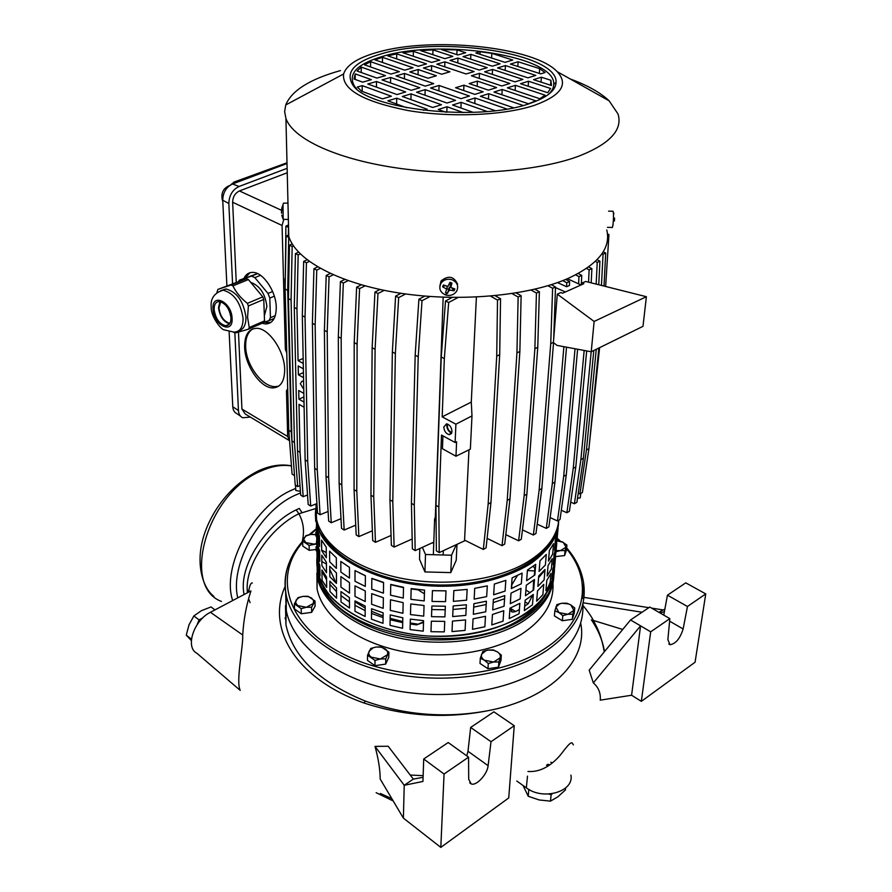 <?xml version="1.0" encoding="UTF-8"?>
<svg xmlns="http://www.w3.org/2000/svg" width="892" height="892" viewBox="0 0 892 892"><rect width="100%" height="100%" fill="white"/><g stroke="black" fill="none" stroke-linecap="round" stroke-linejoin="round"><path stroke-width="1.34" d="M285.496 605.59L285.919 624.634C292.565 656.545 319.013 682.023 365.274 701.067C404.957 715.172 445.599 718.428 487.21 710.846C445.576 718.885 404.489 716.265 363.969 702.985C295.966 678.79 266.072 628.737 285.094 586.501M545.346 666.759C507.515 692.181 442.688 701.647 387.128 688.814C331.49 676.002 292.152 643.31 286.131 609.905L285.641 591.931L286.299 610.73C292.777 644.002 332.303 676.37 387.797 688.97C443.235 701.591 507.671 692.069 545.346 666.759C571.594 648.35 584.115 627.277 582.9 603.516C584.115 627.277 571.594 648.35 545.346 666.759M514.249 725.72L491.013 741.72L470.664 727.437L493.9 711.816L514.249 725.72L508.741 797.927L440.815 847.4L403.396 818.131L404.221 785.283L422.942 781.459L423.711 758.992L444.06 774.033L468.568 757.163L448.208 742.534L423.711 758.992M466.784 755.881L467.988 751.276L470.664 727.437M413.33 779.095L404.221 785.283L375.008 746.381L388.176 746.247L413.33 779.095L423.087 777.322M410.231 775.037L423.142 775.672M444.06 774.033L440.815 847.4M491.013 741.72L488.114 765.682C487.389 774.278 476.283 786.287 471.177 783.901L468.701 779.285L468.568 757.163M375.008 746.381C378.42 758.746 380.148 769.64 380.182 779.039L403.396 818.131M630.555 619.962L589.177 670.182L593.336 682.893L640.567 625.861L631.592 695.236L641.348 701.357L650.692 631.815L630.555 619.962L649.766 607.051L669.847 618.624L650.692 631.815M667.439 595.176L685.77 582.855L705.75 593.916L687.464 606.493L667.439 595.176L663.771 615.112M660.035 612.96L664.406 611.644M658.853 612.28L664.874 609.102M622.75 629.451L593.436 620.475M591.396 619.851C598.231 629.908 602.602 640.489 604.497 651.595M705.75 593.916L695.069 662.232L641.348 701.357M687.464 606.493L683.127 628.971L669.613 621.167M669.847 618.624L667.874 639.676L670.026 644.715C675.735 643.812 680.105 638.561 683.127 628.971M583.067 602.78L642.039 612.246M586.813 610.262L582.989 605.568M662.455 609.838L651.628 608.121M648.841 607.675L583.926 597.372M593.336 682.893C598.554 687.398 600.862 693.151 600.238 700.153L631.592 695.236M240.204 690.363L196.82 653.212C184.956 647.336 193.854 620.286 210.434 612.291L250.931 590.917C246.348 604.988 243.616 619.684 242.713 634.981C243.405 645.953 235.722 681.399 240.149 690.185M487.21 710.846C550.721 699.083 588.163 660.069 580.759 623.53M570.913 775.103C574.348 791.661 543.05 800.826 526.336 787.837L516.758 781.002M573.366 744.887L572.452 743.337C570.802 740.538 564.591 749.86 559.841 755.658C549.84 766.975 539.214 772.249 527.964 771.48M549.706 764.89L547.9 764.254M244.096 594.529C237.83 565.695 267.21 523.437 296.189 509.867L298.876 513.77L315.924 508.473M247.441 592.767C243.862 564.569 272.171 526.291 298.876 513.77C303.592 522.311 304.685 531.699 302.132 541.912M250.083 602.635L248.868 599.469M285.139 618.702L286.009 618.535M296.189 509.867L299.277 508.418L301.853 512.376M202.807 617.877L199.039 619.873L197.143 624.645M214.983 609.894L211.003 606.939L201.447 610.663L193.843 615.948L189.037 624.79L186.25 635.149L191.334 640.567M193.843 615.948L199.039 619.873M186.25 635.149L191.401 639.14M547.788 765.425L546.506 765.191M528.577 789.286L529.77 789.955M548.625 794.07L551.133 794.616L552.371 793.69M523.035 785.484L528.22 796.255L539.225 799.968L550.498 801.139L557.879 796.79L565.439 789.955L565.651 787.948M552.416 762.816L550.788 762.247M549.193 765.247L547.209 764.723M528.22 796.255L528.778 789.732M550.498 801.139L551.133 794.616M248.534 592.188L247.195 589.523M302.644 541.11L302.756 546.06L309.223 550.342L309.123 545.38L302.644 541.11L305.923 535.646L310.75 534.408L315.835 534.498M309.223 550.342L316.069 549.461M316.325 543.986L309.123 545.38M316.325 543.618L314.006 544.131L305.867 542.615L303.804 539.582L304.283 537.742L306.357 535.813L310.75 534.408L315.835 534.676M308.153 596.302L315.01 601.041L311.576 607.229L306.38 607.285L301.195 608.645L294.36 603.839L297.883 597.696L303.012 596.358L308.153 596.302M294.36 603.839L294.494 608.957L301.318 613.763L311.665 612.347L315.088 606.147L315.01 601.041M301.318 613.763L301.195 608.645M311.665 612.347L311.576 607.229M306.38 607.285L297.761 605.59L295.731 603.014L296.111 600.115L298.954 597.584L303.012 596.358L308.387 596.637L311.564 598.019L313.616 600.584L313.282 603.483L306.38 607.285M367.526 655.185L367.493 660.414L374.952 665.666L385.656 664.105L388.789 657.304L388.879 652.097L385.734 658.865L380.382 658.987L375.008 660.437L367.526 655.185L370.771 648.451L376.089 647.023L381.397 646.923L388.879 652.097M385.656 664.105L385.734 658.865M374.952 665.666L375.008 660.437M371.262 657.148C368.909 655.375 368.206 653.379 369.154 651.149L373.224 647.77L376.089 647.023L381.029 647.168L385.143 648.841C387.496 650.591 388.232 652.576 387.318 654.817L380.382 658.987L371.262 657.148M493.332 649.933L497.357 651.862L501.315 655.118L498.851 661.92L493.611 662.042L488.292 663.492L484.323 660.192L480.297 658.218L482.873 651.461L488.147 650.045L493.332 649.933M480.297 658.218L479.996 663.447L487.957 668.721L498.494 667.149L500.969 660.336L501.315 655.118M487.957 668.721L488.292 663.492M498.494 667.149L498.851 661.92M493.611 662.042L484.323 660.192C481.803 658.419 480.911 656.412 481.635 654.182L486.207 650.491L488.147 650.045L493.644 650.301L497.357 651.862C499.888 653.613 500.813 655.609 500.133 657.85L493.611 662.042M566.81 603.193L570.835 604.932L574.76 607.965L572.82 614.198L567.892 614.276L562.819 615.636L558.894 612.559L554.857 610.797L556.898 604.598L561.915 603.26L566.81 603.193M554.857 610.797L554.4 615.904L562.339 620.743L572.318 619.316L574.258 613.06L574.76 607.965M562.339 620.743L562.819 615.636M572.318 619.316L572.82 614.198M567.892 614.276L558.894 612.559L555.939 607.039L559.708 603.784L561.915 603.26L568.639 603.917L570.835 604.932L573.857 610.429L567.892 614.276M555.995 550.52L560.399 550.62L566.052 547.22L563.242 542.336L556.285 540.719L562.138 541.767L566.922 545.09L565.049 550.62L560.399 550.62L555.961 551.758M554.88 556.664L564.591 555.571L566.465 550.029L566.922 545.09M555.181 556.842L555.582 552.393M555.549 551.813L554.835 551.189M564.591 555.571L565.049 550.62M555.894 550.498L554.913 550.286M465.669 540.663L464.777 540.742L465.669 540.663M412.171 539.326L411.591 539.247L412.171 539.326M558.793 520.181C557.199 536.092 546.729 550.041 527.384 562.027C496.465 580.614 444.573 587.36 399.772 577.971C354.927 568.594 322.402 544.655 316.571 519.657L315.969 504.091M419.809 548.513L419.519 559.295L424.938 571.928L425.495 554.512L422.373 547.342M433.768 542.983L432.129 542.894M456.994 544.354L456.225 560.265L450.783 572.608L451.553 555.203L425.495 554.512M553.977 574.102C553.04 591.218 542.715 606.226 523.024 619.126C492.562 638.427 441.417 645.329 397.564 635.438C353.656 625.548 322.19 600.517 317.162 574.559L317.151 576.734C322.168 602.736 353.622 627.801 397.498 637.691C441.328 647.603 492.44 640.69 522.89 621.356C542.659 608.377 552.973 593.28 553.843 576.065M546.06 594.317C540.853 603.282 532.736 611.276 521.686 618.29C465.211 657.493 341.803 635.884 322.726 585.687M318.087 564.235L318.288 561.659M552.728 553.408L552.438 554.623M544.956 570.155L538.601 577.603M534.341 581.551L533.539 582.22L533.104 590.415M525.009 601.821L528.198 603.773L532.858 594.797M528.198 603.773L524.674 606.237M519.4 609.504L515.621 611.589L512.298 612.079L510.224 608.076M510.414 603.639L510.637 598.677M504.571 598.744L493.176 602.635M486.196 604.531L473.708 607.129M466.193 608.244L453.002 609.459M445.219 609.76L431.761 609.571M410.231 623.999L416.597 624.891L423.533 621.813M402.705 622.672L390.127 619.717M383.081 617.632L371.518 613.417M365.174 610.641L354.983 605.311M349.508 601.91L340.978 595.588M336.54 591.652L329.895 584.416M326.595 579.912L321.956 571.382M318.533 558.147L318.634 548.48M318.299 533.215L318.544 543.942M416.597 624.891L422.908 622.616M321.822 561.536L326.416 564M417.456 624.077L410.253 623.017M402.727 621.579L390.161 618.334M383.103 616.015L371.54 611.276M365.185 608.076L354.983 601.799M349.508 597.618L340.956 591.586L341.012 601.955L349.519 608.021L349.419 597.573M336.072 583.034L329.739 569.196M424.425 593.849L418.203 589.88L411.145 588.932M403.496 587.627L390.729 584.717M383.571 582.654L371.83 578.518M365.374 575.775L359.175 572.776M517.449 575.463L511.852 584.795L511.495 588.519M511.038 593.135L510.982 593.704M534.275 575.44L534.754 570.947C535.033 568.115 534.341 566.665 532.68 566.598M533.773 580.068L533.539 582.22M316.883 572.987L317.073 588.898C322.079 615.101 353.422 640.367 397.152 650.335C440.838 660.303 491.782 653.323 522.143 633.833C543.864 619.271 554.133 602.368 552.951 583.145M318.979 565.16L318.31 567.111M450.783 572.608L424.938 571.928M451.553 555.203L456.258 544.689M300.414 491.314L295.787 490.488L295.508 485.203M577.503 498.26L580.224 497.914L580.792 493.421M233.448 332.214L235.098 333.017L248.422 329.204L263.653 322.558L264.511 320.886L264.144 310.215L263.764 299.456L262.761 296.869L248.389 279.553L246.549 278.705L217.893 289.387L216.879 292.71M264.511 320.886L249.258 327.531L248.422 329.204M263.764 299.456L248.377 305.967L247.363 303.358C240.873 298.196 236.057 292.364 232.912 285.864L231.073 285.005L217.893 289.387M249.258 327.531L247.563 317.329L248.377 305.967M262.761 296.869L247.363 303.358M248.389 279.553L232.912 285.864M246.549 278.705L231.073 285.005M238.71 330.742C243.627 329.438 246.047 324.9 245.969 317.128C243.583 301.318 236.904 291.929 225.955 288.952L220.636 290.703M230.961 317.808C229.545 308.677 225.676 303.247 219.376 301.529C215.808 301.697 214.058 304.384 214.125 309.602C215.585 318.734 219.465 324.13 225.754 325.781C229.255 325.625 230.995 322.96 230.961 317.808M219.934 301.585L218.495 307.785C219.8 316.459 223.491 321.822 229.567 323.874M274.234 318.377L268.893 320.707L270.432 317.708L269.808 298.095L268.001 293.457L254.833 277.624L251.533 276.119L239.346 280.177L238.71 281.315M270.633 322.603L263.876 322.179L268.893 320.707M275.327 315.59L270.432 317.708M274.335 296.177L269.808 298.095M272.629 291.506L268.001 293.457M260.497 275.316L254.833 277.624M257.632 273.632L251.533 276.119M257.532 273.588L239.346 280.177M220.67 301.741L218.975 308.019C220.157 316.058 223.58 321.109 229.233 323.172L229.958 323.238M264.333 315.846L266.886 306.424C265.214 293.68 259.828 285.674 250.741 282.396M286.778 352.987L285.362 349.385L286.667 348.939M287.748 390.54L286.466 390.852L287.703 388.823M286.466 390.852L287.681 436.489L289.565 440.771M287.235 172.769L239.446 190.944C235.087 193.096 232.823 196.864 232.645 202.261L282.073 225.475L283.79 219.354M282.073 225.475L285.362 349.385M238.487 332.214L241.933 409.049L245.233 414.011L289.331 440.559M232.645 202.261L236.235 282.14M262.036 323.261L265.47 323.974C272.551 323.718 276.141 318.176 276.264 307.339C276.174 291.684 263.408 272.495 253.105 272.394C249.046 272.227 246.002 274.19 243.973 278.304M244.631 347.211C244.999 365.608 260.609 388.276 272.852 387.897C280.59 387.485 284.537 381.375 284.671 369.6C284.648 351.258 268.871 328.078 256.718 328.301C248.556 328.702 244.531 335.013 244.631 347.211M423.644 296.735L423.109 295.943M448.676 302.488L445.509 301.005L441.239 357.045L444.339 358.595L448.676 302.488L458.02 297.504M445.509 301.005L452.177 297.46M465.323 540.485L439.21 552.594L438.842 506.99L441.507 435.073L455.121 442.51L456.604 441.752L455.979 456.225L470.352 449.144L471.991 415.906L471.288 402.08L442.176 416.854L444.339 358.595M441.239 357.045L435.943 505.285L436.366 550.843L439.21 552.594M435.943 505.285L438.842 506.99M468.969 449.836L464.576 540.117L483.319 549.427L488.158 504.058L496.721 356.109L497.513 300.08L490.555 296.133M455.979 456.225L442.454 448.732L442.934 435.853M476.395 297.069L471.288 402.08M433.791 542.135L415.17 550.62L412.372 548.881L411.435 503.344L415.17 355.217L418.225 356.767L422.016 300.704L430.011 296.501M415.17 355.217L418.905 299.221L422.016 300.704M418.905 299.221L424.871 296.099M415.17 550.62L414.289 505.05L418.225 356.767M411.435 503.344L414.289 505.05M412.171 538.991L394.119 547.075L391.354 545.346L389.971 499.877L392.357 351.994L395.357 353.533L398.668 297.593L405.659 293.981M392.357 351.994L395.602 296.133L398.668 297.593M395.602 296.133L401.054 293.312M394.119 547.075L392.792 501.572L395.357 353.533M389.971 499.877L392.792 501.572M391.053 535.456L375.454 542.325L372.733 540.608L370.96 495.238L372.142 347.746L375.097 349.274L377.974 293.501L384.151 290.357M372.142 347.746L374.963 292.052L377.974 293.501M374.963 292.052L379.992 289.487M375.454 542.325L373.737 496.911L375.097 349.274M370.96 495.238L373.737 496.911M372.354 530.773L358.863 536.605L356.187 534.91L354.068 489.652L354.202 342.651L357.101 344.156L359.599 288.607L365.051 285.864M354.202 342.651L356.633 287.168L359.599 288.607M356.633 287.168L361.305 284.827M358.863 536.605L356.8 491.314L357.101 344.156M354.068 489.652L356.8 491.314M355.73 525.132L344.167 530.049L341.524 528.365L339.116 483.263L338.324 336.83L341.179 338.324L343.331 283.032L348.114 280.657M338.324 336.83L340.421 281.604L343.331 283.032M340.421 281.604L344.758 279.464M344.167 530.049L341.803 484.902L341.179 338.324M339.116 483.263L341.803 484.902M341.012 518.665L331.255 522.745L328.635 477.755L327.208 331.835L329.07 276.843L326.204 275.438L330.23 273.476M327.208 331.835L324.398 330.375L326.204 275.438M329.07 276.843L333.195 274.814M331.255 522.745L328.657 521.084L325.993 476.138L324.398 330.375M328.635 477.755L325.993 476.138M328.078 511.45L320.094 514.74L317.262 469.939L315.155 324.755L316.76 270.086L313.939 268.715L317.663 266.909M315.155 324.755L312.39 323.317L313.939 268.715M316.76 270.086L320.25 268.403M320.094 514.74L317.53 513.112L314.653 468.345L312.39 323.317M317.262 469.939L314.653 468.345M316.916 503.545L310.706 506.054L307.707 461.465L305.042 317.106L306.435 262.783L303.659 261.434L307.071 259.806M305.042 317.106L302.321 315.69L303.659 261.434M306.435 262.783L309.256 261.434M310.706 506.054L308.175 504.448L305.142 459.904L302.321 315.69M307.707 461.465L305.142 459.904M303.157 358.484L298.073 360.624L296.958 308.855L298.173 254.934L295.442 253.618L298.53 252.157M296.958 308.855L294.271 307.472L295.442 253.618M298.173 254.934L300.281 253.941M307.528 494.948L303.168 496.677L300.682 495.105L297.515 450.783L294.271 307.472M303.168 496.677L300.058 452.322L297.515 450.783M300.058 452.322L299.021 404.332L304.116 407.265M303.837 393.417L298.72 390.506L298.909 399.159L303.904 396.951M303.358 368.809L298.184 365.954L298.374 374.774L303.436 372.611M300.002 485.649L297.66 486.564L294.46 442.454L291.071 299.991L292.163 246.493L289.465 245.2L292.197 243.929M291.071 299.991L288.428 298.63L289.465 245.2M292.163 246.493L293.457 245.891M297.66 486.564L295.207 485.014L291.963 440.949L288.428 298.63M294.46 442.454L291.963 440.949M294.505 475.57L291.26 431.761L287.715 290.391L288.729 237.372L286.076 236.112L288.74 234.875M287.715 290.391L285.106 289.064L286.076 236.112M294.483 475.581L292.052 474.076L288.785 430.29L285.106 289.064M291.26 431.761L288.785 430.29M288.361 235.053L288.506 227.371L285.886 226.144L288.495 224.951M285.295 278.75L285.886 226.144M285.15 286.789L284.938 278.572M607.497 233.96L608.946 234.54L607.575 234.953M605.646 286.477L608.946 234.54M585.721 470.251L587.07 461.153M589.422 443.837L599.614 347.657M298.909 399.159L304.005 402.091M298.374 374.774L303.536 377.65M298.073 360.624L303.258 363.468M483.319 549.427L486.084 547.844L490.968 502.508L499.698 354.715L500.546 298.753L497.513 300.08M499.698 354.715L496.721 356.109M500.546 298.753L495.149 295.709M490.968 502.508L488.158 504.058M487.099 538.378L502.006 545.659L504.716 544.087L509.99 498.862L519.869 351.493L521.129 295.709L518.14 297.014L512.03 293.602M519.869 351.493L516.936 352.864L518.14 297.014M521.129 295.709L516.167 292.944M509.99 498.862L507.225 500.401L516.936 352.864M502.006 545.659L507.225 500.401M505.82 534.654L518.609 540.808L521.296 539.247L526.882 494.157L537.753 347.3L539.381 291.74L536.438 293.033L531.075 290.078M537.753 347.3L534.877 348.66L536.438 293.033M539.381 291.74L534.799 289.22M526.882 494.157L524.162 495.673L534.877 348.66M518.609 540.808L524.162 495.673M553.687 339.016L555.504 286.979L552.616 288.261L547.944 285.719M553.419 342.35L550.743 343.621L552.616 288.261M555.504 286.979L551.278 284.693M539.158 490.043L541.845 488.537L535.981 533.483L533.338 535.022L539.158 490.043L550.743 343.621M522.456 529.87L533.338 535.022M541.845 488.537L553.542 342.662M557.489 282.597L566.61 286.733L569.453 285.473L569.609 281.515L566.766 282.775L562.774 280.623M566.61 286.733L566.766 282.775M569.609 281.515L565.718 279.43M552.326 483.575L554.969 482.104L548.87 526.871L546.272 528.387L552.326 483.575L563.878 346.687M537.196 524.15L546.272 528.387M554.969 482.104L566.509 347.178M581.328 284.838L581.74 275.383L578.953 276.62L575.619 274.859M578.64 283.89L578.953 276.62M581.74 275.383L578.183 273.498M563.688 476.339L566.297 474.89L560.02 519.467L557.455 520.961L563.688 476.339L575.039 348.761M550.141 517.594L557.455 520.961M566.297 474.89L577.603 349.24M591.206 282.853L591.887 268.615L589.133 269.83L586.501 268.447M588.553 282.195L589.133 269.83M591.887 268.615L588.664 266.92M573.244 468.356L575.808 466.917L569.386 511.283L566.855 512.755L573.244 468.356L584.16 350.456M561.313 510.246L566.855 512.755M575.808 466.917L586.68 350.924M598.755 284.749L599.937 261.178L597.227 262.371L595.343 261.389M596.157 284.102L597.227 262.371M599.937 261.178L597.071 259.695M580.882 459.592L583.413 458.187L576.901 502.319L574.403 503.768L580.882 459.592L591.184 351.76M570.713 502.118L574.403 503.768M583.413 458.187L593.804 350.5M604.007 286.064L605.724 253.049L603.248 251.778M601.453 285.429L603.059 254.209L605.724 253.049M603.059 254.209L602.022 253.674M578.25 493.187L579.923 493.923L582.387 492.507L588.943 448.631L598.844 348.025M579.923 493.923L586.445 450.003L588.943 448.631M586.445 450.003L596.257 349.296M303.615 381.765L302.087 381.085L300.281 383.649L303.759 389.347M451.653 433.077C448.687 431.828 447.059 429.331 446.792 425.573L447.126 423.945M451.865 432.453C449.133 431.538 447.617 429.342 447.316 425.852L447.751 424.157M443.792 427.045L446.491 423.845C449.746 424.703 451.586 427.246 451.988 431.483L449.312 434.66C446.056 433.813 444.216 431.271 443.792 427.045M455.121 442.51L455.901 424.202L471.991 415.906M442.176 416.854L455.901 424.202M249.961 272.729L245.189 277.802M253.027 328.791C247.887 331.891 245.434 337.867 245.668 346.754C246.002 365.163 262.538 387.373 275.528 386.626L278.683 386.169M567.423 278.705L581.004 284.983L565.405 291.963L555.482 287.57M436.077 519.69L435.296 517.795M436.088 520.794L434.627 519.133L435.318 517.237M356.7 88.877L354.782 86.658C347.178 74.047 356.811 63.856 383.672 56.084C441.997 38.512 555.972 56.029 553.742 84.327C553.698 87.895 551.825 91.352 548.123 94.697M423.432 68.015L431.639 65.651L449.88 71.806L441.674 74.226L423.432 68.015M418.292 66.253L387.752 55.861L396.717 53.854L426.499 63.912L418.292 66.253M466.048 73.969L436.824 64.157L444.907 61.838L474.131 71.561L466.048 73.969M413.364 51.335L439.767 60.121L431.672 62.429L402.883 52.762L413.364 51.335L413.264 56.252M450.014 60.366L457.975 58.069L487.199 67.669L479.238 70.044L450.014 60.366M432.977 49.863L452.835 56.386L444.874 58.66L420.589 50.621L432.977 49.863L432.843 54.68M463.015 56.631L470.865 54.367L500.077 63.834L492.239 66.175L463.015 56.631M457.027 49.885L465.713 52.706L457.864 54.947L441.663 49.651L457.027 49.885L456.849 54.613M491.827 53.364L480.119 51.714L475.826 52.94L505.039 62.362L512.766 60.054L491.827 53.364L491.592 58.025M418.17 69.52L436.411 75.775L428.082 78.217L409.841 71.918L418.17 69.52L418.047 74.75M413.029 67.759L404.7 70.145L374.941 59.864L382.501 57.3L413.029 67.759M433.713 83.614L425.25 86.134L396.037 75.887L404.5 73.456L433.713 83.614M364.549 64.848L370.593 61.671L399.36 71.672L390.897 74.081L364.549 64.848M390.618 77.448L419.82 87.751L411.223 90.315L382.021 79.912L390.618 77.448L390.54 82.945M357.079 71.037L361.249 67.09L385.478 75.63L376.892 78.095L357.079 71.037M376.513 81.506L405.704 91.954L396.973 94.552L367.794 84.004L376.513 81.506L376.469 87.148M354.001 79.02L355.217 73.88L371.384 79.667L362.665 82.153L354.001 79.02M357.302 87.026L362.208 85.621L391.376 96.224L382.501 98.867L361.594 91.196L357.302 87.026M488.415 90.148L469.192 83.592L477.398 81.105L496.621 87.594L488.415 90.148M493.99 92.043L502.185 89.468L535.791 100.818L528.499 103.795L493.99 92.043M471.4 75.775L479.483 73.345L509.878 83.469L501.806 85.978L471.4 75.775M545.09 95.188L539.816 98.744L507.37 87.851L515.442 85.32L545.09 95.188M514.985 81.874L484.59 71.817L492.551 69.431L522.935 79.399L514.985 81.874M550.609 88.486L547.733 92.723L520.549 83.725L528.499 81.228L550.609 88.486M527.964 77.838L497.58 67.915L505.43 65.562L535.802 75.396L527.964 77.838M550.899 80.291L551.479 85.52L533.528 79.656L541.355 77.203L550.899 80.291L550.542 85.219M545.034 72.531L540.753 73.858L510.38 64.079L518.107 61.76L539.671 68.651L545.034 72.531M483.152 91.787L474.823 94.374L455.589 87.728L463.929 85.197L483.152 91.787M488.459 99.09L488.727 93.693L523.169 105.49M488.727 93.693L480.387 96.303L513.558 107.765M439.065 85.465L469.471 96.035L461.008 98.677L430.591 88.007L439.065 85.465L438.886 90.917M495.238 110.675L466.583 100.629L475.046 97.975L506.834 109.025M455.578 100.361L446.981 103.037L416.564 92.21L425.161 89.635L455.578 100.361M473.15 112.359L452.545 105.022L461.153 102.324L487.143 111.5M441.462 104.754L432.72 107.475L402.314 96.481L411.056 93.872L441.462 104.754M445.777 112.191L438.295 109.482L447.026 106.75L463.271 112.57M423.566 110.318L427.112 109.214L396.717 98.165L387.842 100.829L406.685 107.742M382.278 53.565C441.863 35.725 558.169 53.509 556.062 82.32C555.805 90.56 546.908 97.663 529.391 103.639C478.48 122.081 366.657 109.393 352.663 84.684C344.948 71.828 354.815 61.459 382.278 53.565M378.063 52.126C432.408 36.394 534.018 46.763 557.143 71.628C568.84 84.316 561.258 95.556 534.397 105.345C503.802 115.514 450.248 117.811 407.755 110.485C363.178 101.565 341.792 89.401 343.598 73.98C346.52 64.949 358.004 57.668 378.063 52.126M570.178 78.953C587.427 85.264 600.416 92.567 609.158 100.852L618.022 114.009C622.939 129.875 609.838 143.935 578.718 156.189C537.029 171.721 464.007 177.107 400.999 168.543C337.912 159.991 293.189 139.197 285.931 118.48L284.637 111.656L285.73 104.966C291.684 90.538 309.925 79.087 340.465 70.591M431.494 70.758L431.639 65.651M396.639 58.883L396.717 53.854M444.74 66.822L444.907 61.838M457.797 62.942L457.975 58.069M470.664 59.128L470.865 54.367M479.996 54.289L480.119 51.714M382.445 62.451L382.501 57.3M404.399 78.819L404.5 73.456M370.559 66.956L370.593 61.671M361.227 72.52L361.249 67.09M355.217 79.466L355.217 73.88M362.185 91.408L362.208 85.621M477.164 86.312L477.398 81.105M501.906 94.742L502.185 89.468M479.249 78.407L479.483 73.345M515.141 90.46L515.442 85.32M492.306 74.371L492.551 69.431M528.187 86.245L528.499 81.228M505.162 70.39L505.43 65.562M551 92.3L551.044 91.553M541.02 82.109L541.355 77.203M517.828 66.476L518.107 61.76M539.348 73.412L539.671 68.651M463.706 90.538L463.929 85.197M474.8 103.505L475.046 97.975M425.016 95.221L425.161 89.635M460.93 107.999L461.153 102.324M410.933 99.603L411.056 93.872M446.836 112.247L447.026 106.75M396.617 104.052L396.717 98.165M288.417 221.35L288.774 236.402C295.832 260.04 338.603 283.5 398.735 292.955C458.789 302.433 528.399 296.066 568.46 278.259C598.409 264.199 611.176 248.11 606.761 229.991M288.306 216.89L288.239 217.458M287.86 219.454L283.188 219.332L283.009 205.127L283.377 203.164L287.971 203.12M457.641 284.247C453.861 276.208 448.319 275.115 441.038 280.991L439.823 286.299M281.571 213.233L281.638 209.196M445.498 294.951C450.204 296.189 453.905 294.951 456.626 291.238C458.901 286.142 457.362 282.307 452.01 279.731C447.45 278.494 443.803 279.642 441.038 283.165C438.529 288.361 440.012 292.297 445.498 294.951L449.646 290.123L454.084 290.781L454.875 288.952L450.783 287.469L451.999 283.032L449.969 282.329L447.862 286.455L443.402 284.983L442.622 286.834L446.725 289.108L445.521 292.732L446.524 293.1M442.622 286.834L445.052 285.574M446.725 289.108L447.271 286.477L445.833 285.841M447.539 293.423L449.367 287.191L451.419 287.726M446.825 288.618L448.308 289.131M449.646 290.123L449.367 287.191M454.084 290.781L451.687 287.826M450.783 287.469L450.17 285.295L450.839 283.221L449.713 282.831M451.999 283.032L450.839 283.221M612.57 211.259L612.982 211.27C614.142 212.853 613.15 228.798 611.968 227.594M614.588 218.072L614.432 220.948M250.295 417.066L242.769 417.768C240.138 416.564 238.71 414.167 238.454 410.565L234.852 332.917M240.572 416.218L236.938 413.654C234.406 412.483 233.024 410.175 232.779 406.73L229.144 332.002M226.891 285.719L222.732 200.243C222.967 192.482 226.233 187.052 232.533 183.964L287.012 163.526M232.556 283.422L228.843 203.476C229.11 195.37 232.522 189.706 239.078 186.473L287.135 168.32M239.078 186.473L232.533 183.964L240.628 180.786L233.715 182.191L287.001 162.779M228.865 186.138L232.656 183.785M231.017 184.555L233.325 182.771M222.766 200.979L222.331 200.098C220.87 193.04 223.279 188.19 229.578 185.536M232.745 406.161L232.399 399.07M582.164 283.02L585.654 281.459L646.388 296.713L642.987 326.338L591.229 351.771L594.128 321.454L557.288 294.137L560.878 292.531L562.54 293.245L583.814 283.723L582.164 283.02L582.03 284.526M557.288 294.137L553.408 342.55L557.021 345.405L591.229 351.771M646.388 296.713L594.128 321.454M558.615 520.281C557.734 536.047 548.714 550.297 531.565 563.03C507.124 578.83 469.515 587.56 430.725 585.91C361.148 582.264 308.587 543.116 316.103 507.414L316.493 522.857C323.105 556.485 380.226 586.758 443.725 586.234C507.258 586.055 558.147 555.37 558.593 521.943M321.611 532.111C334.5 559.83 381.564 582.922 434.371 584.896C487.166 587.003 536.103 567.557 551.078 540.775M318.433 549.171C314.04 565.639 318.444 581.818 331.646 597.718C351.247 617.888 386.704 632.528 426.276 635.896C465.992 638.148 504.794 628.682 529.268 611.399C546.328 597.439 554.634 581.974 554.188 564.993C558.158 600.104 510.224 634.491 446.513 636.297C382.858 638.494 323.841 607.051 317.229 571.549L316.493 522.857M553.932 562.752L553.575 560.566L553.932 562.752M551.657 559.819L552.003 561.692M550.219 582.186L548.089 587.337M319.983 575.106L318.076 561.023M318.344 557.6L318.455 556.675M371.473 619.204L383.002 623.33L383.147 612.86L371.563 608.757L371.473 619.204M390.038 625.381L402.582 628.28L402.816 617.799L390.217 614.9L390.038 625.381M410.086 629.596L423.232 631.168L423.566 620.676L410.353 619.104L410.086 629.596M430.97 631.692L444.294 631.882L444.74 621.389L431.349 621.2L430.97 631.692M452.01 631.592L465.078 630.399L465.602 619.918L452.478 621.1L452.01 631.592M472.504 629.306L484.869 626.775L485.493 616.305L473.072 618.836L472.504 629.306M491.782 624.924L503.066 621.144L503.768 610.708L492.44 614.476L491.782 624.924M509.232 618.613L519.077 613.729L519.858 603.338L509.968 608.188L509.232 618.613M524.34 610.596L532.468 604.798L533.304 594.451L525.132 600.227L524.34 610.596M536.661 601.186L542.882 594.663L543.752 584.36L537.508 590.861L536.661 601.186M550.988 573.422L546.796 580.424L545.915 590.694L550.096 583.658L550.988 573.422M554.88 561.96L552.806 569.252L551.914 579.466L553.977 572.14L554.88 561.96M555.448 550.42L555.616 553.664M554.556 560.644L555.415 550.509M554.712 563.8L554.701 562.874M555.471 557.69L554.568 567.836M317.039 539.08L318.076 535.289L318.188 542.949M316.437 542.47L316.76 540.452M316.136 550.743L316.069 546.718M317.485 568.594L320.005 575.998L319.86 565.751L317.329 558.392L317.485 568.594M322.079 580.257L326.684 587.427L326.561 577.135L321.934 569.988L322.079 580.257M329.962 591.496L336.585 598.22L336.518 587.873L329.862 581.171L329.962 591.496M354.971 611.299L365.14 616.483L365.196 606.047L354.983 600.896L354.971 611.299M371.607 604.252L383.214 608.344L383.359 597.74L371.696 593.659L371.607 604.252M390.295 610.384L402.916 613.272L403.162 602.646L390.473 599.77L390.295 610.384M410.476 614.577L423.711 616.149L424.057 605.512L410.755 603.951L410.476 614.577M431.505 616.673L444.918 616.863L445.364 606.226L431.884 606.025L431.505 616.673M452.69 616.573L465.836 615.391L466.371 604.765L453.169 605.947L452.69 616.573M473.317 614.309L485.761 611.801L486.396 601.197L473.886 603.694L473.317 614.309M492.718 609.961L504.069 606.214L504.783 595.644L493.387 599.368L492.718 609.961M510.28 603.694L520.192 598.855L520.973 588.319L511.027 593.135L510.28 603.694M525.477 595.744L533.661 589.98L534.498 579.499L526.28 585.23L525.477 595.744M537.876 586.412L544.131 579.923L545.012 569.497L538.735 575.942L537.876 586.412M552.271 558.637L548.067 565.584L547.175 575.987L551.367 569.007L552.271 558.637M556.184 547.275L554.099 554.501L553.196 564.848L555.27 557.578L556.184 547.275M555.827 546.015L556.72 535.735L556.909 539.036M555.995 549.294L555.972 548.268M556.764 543.027L555.861 553.308M316.214 527.852L316.537 525.856M315.902 536.07L315.846 532.067M317.273 553.988L319.793 561.336L319.648 550.966L317.117 543.652L317.273 553.988M321.878 565.561L326.517 572.686L326.405 562.25L321.744 555.17L321.878 565.561M329.817 576.723L336.485 583.401L336.418 572.92L329.717 566.264L329.817 576.723M340.934 587.114L349.497 593.135L349.486 582.599L340.889 576.611L340.934 587.114M354.994 596.402L365.218 601.543L365.285 590.972L355.005 585.843L354.994 596.402M371.73 589.099L383.426 593.158L383.571 582.409L371.83 578.362L371.73 589.099M390.551 595.187L403.262 598.064L403.507 587.293L390.729 584.427L390.551 595.187M410.877 599.357L424.202 600.918L424.547 590.136L411.156 588.586L410.877 599.357M432.051 601.442L445.554 601.643L446 590.861L432.43 590.66L432.051 601.442M453.37 601.353L466.605 600.182L467.152 589.411L453.85 590.582L453.37 601.353M474.143 599.112L486.664 596.614L487.311 585.866L474.722 588.352L474.143 599.112M493.666 594.797L505.095 591.084L505.82 580.369L494.346 584.059L493.666 594.797M511.339 588.586L521.318 583.781L522.11 573.11L512.097 577.882L511.339 588.586M526.626 580.703L534.865 574.983L535.713 564.357L527.451 570.044L526.626 580.703M539.102 571.426L545.391 565.004L546.283 554.434L539.972 560.834L539.102 571.426M553.575 543.663L549.361 550.554L548.457 561.101L552.661 554.166L553.575 543.663M557.5 532.39L555.415 539.56L554.501 550.041L556.575 542.827L557.5 532.39M557.299 534.609L557.266 533.483M558.08 528.175L557.154 538.59M316.337 522.154L316.103 520.883M315.679 521.207L315.612 517.237M317.05 539.192L319.581 546.484L319.436 535.981L316.883 528.722L317.05 539.192M321.689 550.676L326.349 557.756L326.238 547.186L321.544 540.151L321.689 550.676M329.672 561.759L336.384 568.394L336.317 557.768L329.572 551.167L329.672 561.759M340.867 572.073L349.486 578.049L349.474 567.379L340.811 561.425L340.867 572.073M355.005 581.294L365.307 586.412L365.374 575.686L355.027 570.601L355.005 581.294M365.274 701.067L363.969 702.985M488.114 765.682L467.988 751.276M210.434 612.291L242.713 634.981M526.336 787.837L527.495 776.118M391.811 798.63L380.382 793.467M232.678 600.55C221.272 567.301 252.748 507.581 290.825 490.544L295.676 488.392M221.484 601.464C180.585 586.423 207.111 493.466 260.431 471.31C271.625 466.159 281.961 464.375 291.45 465.97M237.774 597.863C229.59 565.327 259.438 511.45 294.516 495.517L300.526 492.908M510.224 608.232L515.621 611.589M525.912 590.08L530.127 592.634M321.678 550.119L326.294 552.594M534.754 570.947L527.406 570.545M316.103 529.558L310.316 534.475M302.678 542.347C272.294 576.89 287.079 627.377 346.52 655.72C405.548 684.376 497.212 680.674 545.202 648.372C587.081 621.278 592.767 579.688 566.576 548.87M559.106 540.797L556.006 537.921L555.08 548.424M289.365 562.306C285.027 572.865 283.957 583.803 286.187 595.109L286.187 595.109C292.699 628.057 332.404 660.147 388.187 672.646C443.893 685.179 508.652 675.757 546.473 650.692C574.794 630.923 587.181 608.377 583.613 583.067C581.629 570.434 575.976 558.693 566.665 547.866M213.032 309.067C213.422 325.268 233.258 335.169 232.087 318.355C231.719 301.797 211.582 292.23 213.032 309.067M225.955 288.952L223.033 290.145C214.203 292.989 210.267 298.708 211.226 307.327C210.835 316.515 220.792 329.059 223.702 329.761L234.016 332.136C240.048 331.835 243.07 327.252 243.07 318.377C240.662 302.544 233.983 293.133 223.033 290.145L216.901 292.688M239.446 190.944L281.894 210.479M241.933 409.049L287.681 436.489M238.454 410.565L232.779 406.73M228.843 203.476L222.732 200.243M471.177 783.901L469.716 782.83M668.788 643.979L670.026 644.715M286.131 609.905L285.919 624.634M582.989 605.445C592.333 617.141 592.634 619.093 596.915 627.321C600.249 634.468 602.691 642.653 604.263 651.885M252.347 583C250.73 582.688 249.481 585.732 248.612 592.143M285.083 617.955L286.02 617.755M213.824 596.291C203.443 588.53 195.448 565.55 203.053 538.433C210.233 512.978 229.355 485.348 258.647 470.731C270.276 465.501 281.203 463.873 291.439 465.836M393.194 800.96L376.156 792.687M305.677 535.88L306.357 535.813M298.173 597.584L298.954 597.584M316.571 519.657L315.969 503.935M318.868 570.69L319.013 563.688M512.298 612.079L511.172 611.377M364.036 610.095L365.174 610.217M318.857 529.614L318.689 526.191M317.073 588.898L317.151 576.734M582.387 598.476L583.613 583.067M286.299 610.73L286.187 595.109C282.864 575.206 288.35 557.277 302.656 541.321M560.254 541.065L557.188 538.211M556.876 537.932L556.062 537.218M309.234 534.665L316.091 528.911M229.233 324.298L225.754 325.781M230.103 322.96L229.233 323.172M449.312 434.66L451.341 433.646M267.901 322.915L265.47 323.974M275.528 386.626L272.852 387.897M443.157 297.214L435.274 518.497M434.616 519.066L433.345 554.724M443.346 550.676L443.179 554.98M354.782 86.658L352.663 84.684M553.742 84.327L556.062 82.32M343.598 73.98L285.73 104.966M557.143 71.628L609.169 100.852M550.944 80.403L550.598 85.231M285.931 118.48L288.774 236.402M283.099 204.458L281.983 207.524M283.188 219.332L281.794 215.262M281.459 212.642L281.839 208.137M441.038 280.991L441.038 283.165M607.452 227.337L611.845 227.449M608.589 211.159L612.971 211.248M613.072 211.482L613.897 213.801M612.804 225.62L613.105 224.951M553.865 562.272L554.69 552.884"/></g></svg>
